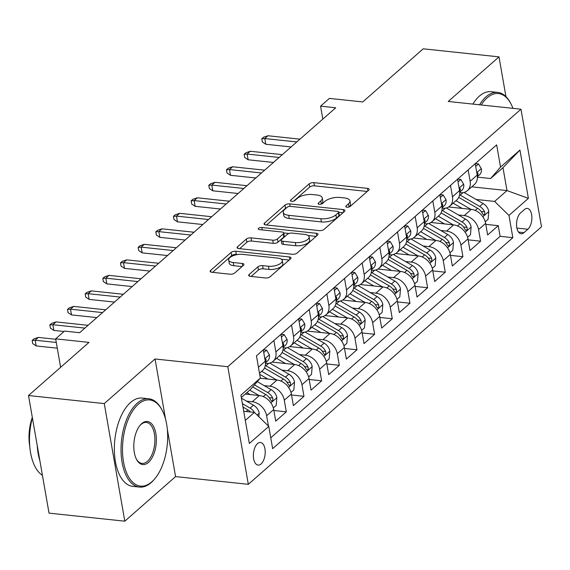 <?xml version="1.0" encoding="UTF-8"?>
<svg xmlns="http://www.w3.org/2000/svg" width="570" height="570" viewBox="0 0 570 570"><rect width="100%" height="100%" fill="white"/><g stroke="black" fill="none" stroke-linecap="round" stroke-linejoin="round"><path stroke-width="0.85" d="M346.959 207.216A2.437 1.019 -9.9 0 0 350.251 206.368L368.676 190.195A3.484 1.454 -9.9 0 0 369.132 189.276A3.484 1.454 -9.9 0 0 367.429 188.357L313.878 182.664A3.484 1.454 -9.9 0 0 309.168 183.868L290.75 200.049A2.437 1.019 -9.9 0 0 290.429 200.69A2.437 1.019 -9.9 0 0 291.619 201.331A2.437 1.019 -9.9 0 0 294.918 200.49L297.298 198.396A11.158 4.66 -9.9 0 1 312.367 194.534L316.834 195.011A11.158 4.66 -9.9 0 1 322.271 197.961A11.158 4.66 -9.9 0 1 320.803 200.897L318.423 202.984A2.437 1.019 -9.9 0 0 318.096 203.625A2.437 1.019 -9.9 0 0 319.293 204.274A2.437 1.019 -9.9 0 0 322.584 203.433L324.971 201.338A11.158 4.66 -9.9 0 1 340.041 197.477L344.501 197.947A11.158 4.66 -9.9 0 1 349.944 200.904A11.158 4.66 -9.9 0 1 348.469 203.832L346.09 205.927A2.437 1.019 -9.9 0 0 345.769 206.568A2.437 1.019 -9.9 0 0 346.959 207.216M261.067 463.966A11.364 5.835 96.1 0 0 265.207 451.547A11.364 5.835 96.1 0 0 260.49 442.491A11.364 5.835 96.1 0 0 257.512 443.624A11.364 5.835 96.1 0 0 253.372 456.036A11.364 5.835 96.1 0 0 258.089 465.091A11.364 5.835 96.1 0 0 261.067 463.966M249.147 274.526A3.484 1.454 -9.9 0 0 248.684 275.445A3.484 1.454 -9.9 0 0 250.387 276.365L265.413 277.968A3.484 1.454 -9.9 0 0 270.123 276.756L290.579 258.787A3.484 1.454 -9.9 0 0 291.035 257.875A3.484 1.454 -9.9 0 0 289.332 256.949L235.781 251.256A3.484 1.454 -9.9 0 0 231.071 252.467L210.615 270.437A3.484 1.454 -9.9 0 0 210.159 271.349A3.484 1.454 -9.9 0 0 211.862 272.275L230.009 274.198A3.484 1.454 -9.9 0 0 234.719 272.994L243.468 265.307A3.484 1.454 -9.9 0 0 243.932 264.387A3.484 1.454 -9.9 0 0 242.229 263.468L233.23 262.514A9.327 3.897 -9.9 0 1 228.677 260.041A9.327 3.897 -9.9 0 1 232.988 255.787A9.327 3.897 -9.9 0 1 242.507 254.363L277.761 258.11A9.327 3.897 -9.9 0 1 282.307 260.583A9.327 3.897 -9.9 0 1 277.996 264.829A9.327 3.897 -9.9 0 1 268.484 266.254L262.606 265.634A3.484 1.454 -9.9 0 0 257.897 266.838L249.147 274.526L249.425 276.151M505.946 96.643L499.007 56.865L423.232 48.813L362.741 101.945L329.403 98.396L320.568 106.155L335.723 107.766L79.636 332.702L64.481 331.092L55.646 338.851L60.62 367.315M165.571 419.271L155.054 358.979L104.274 403.581L28.5 395.53L88.991 342.392L55.646 338.851M155.054 358.979L227.793 366.709L520.973 109.198L541.5 226.803L248.32 484.322L227.793 366.709M499.007 56.865L448.227 101.467L520.973 109.198M319.328 230.608A3.484 1.454 -9.9 0 0 324.031 229.404L344.487 211.434A3.484 1.454 -9.9 0 0 344.95 210.515A3.484 1.454 -9.9 0 0 343.247 209.596L289.695 203.903A3.484 1.454 -9.9 0 0 284.986 205.107L264.53 223.077A3.484 1.454 -9.9 0 0 264.074 223.996A3.484 1.454 -9.9 0 0 265.77 224.915L319.328 230.608M317.533 235.111L297.077 253.08A3.484 1.454 -9.9 0 1 292.367 254.284L238.816 248.591A3.484 1.454 -9.9 0 1 237.113 247.672A3.484 1.454 -9.9 0 1 237.576 246.753L246.326 239.065A3.484 1.454 -9.9 0 1 251.035 237.861L272.759 240.169A3.484 1.454 -9.9 0 0 277.462 238.958L283.269 233.857A3.484 1.454 -9.9 0 0 283.732 232.945A3.484 1.454 -9.9 0 0 282.029 232.018L259.421 229.617A2.437 1.019 -9.9 0 1 258.231 228.969A2.437 1.019 -9.9 0 1 259.357 227.858A2.437 1.019 -9.9 0 1 261.844 227.487L316.293 233.272A3.484 1.454 -9.9 0 1 317.989 234.199A3.484 1.454 -9.9 0 1 317.533 235.111M104.274 403.581L124.802 521.187L49.027 513.135L28.5 395.53M246.489 401.123L252.289 401.743A14.207 10.652 48.7 0 1 266.632 415.744L273.7 409.538L275.723 421.137L286.318 411.832L273.871 410.507M264.152 385.612L269.952 386.225A14.207 10.652 48.7 0 1 284.295 400.233L291.363 394.027L293.386 405.626L303.981 396.321L291.526 394.996M281.815 370.101L287.615 370.714A14.207 10.652 48.7 0 1 301.958 384.714L309.018 378.516L311.049 390.115L321.644 380.81L309.189 379.485M299.478 354.583L305.278 355.203A14.207 10.652 48.7 0 1 319.62 369.203L326.681 362.997L328.705 374.604L339.307 365.292L326.852 363.974M317.141 339.072L322.934 339.692A14.207 10.652 48.7 0 1 337.276 353.692L344.344 347.486L346.368 359.086L356.963 349.781L344.515 348.455M334.797 323.56L340.596 324.173A14.207 10.652 48.7 0 1 354.939 338.181L362.007 331.975L364.031 343.575L374.625 334.269L362.171 332.944M352.459 308.049L358.259 308.662A14.207 10.652 48.7 0 1 372.602 322.663L379.663 316.457L381.693 328.064L392.288 318.751L379.834 317.433M370.122 292.531L375.922 293.151A14.207 10.652 48.7 0 1 390.265 307.152L397.326 300.946L399.349 312.552L409.951 303.24L397.497 301.915M387.785 277.02L393.578 277.64A14.207 10.652 48.7 0 1 407.928 291.641L414.989 285.435L417.012 297.034L427.614 287.729L415.159 286.404M405.441 261.509L411.241 262.122A14.207 10.652 48.7 0 1 425.583 276.129L432.651 269.923L434.675 281.523L445.27 272.218L432.822 270.892M423.104 245.991L428.904 246.611A14.207 10.652 48.7 0 1 443.246 260.611L450.314 254.405L452.338 266.012L462.933 256.7L450.478 255.381M440.767 230.48L446.567 231.099A14.207 10.652 48.7 0 1 460.909 245.1L467.97 238.894L470.001 250.494L480.596 241.188L478.572 229.589A14.207 10.652 -131.3 0 0 464.229 215.581L458.43 214.968M468.141 239.863L480.596 241.188M273.7 409.538A14.207 10.652 -131.3 0 0 259.357 395.537L245.278 394.041M291.363 394.027A14.207 10.652 -131.3 0 0 277.013 380.019L260.205 378.238M309.018 378.516A14.207 10.652 -131.3 0 0 294.676 364.508L272.033 362.1M326.681 362.997A14.207 10.652 -131.3 0 0 312.339 348.997L289.688 346.589M344.344 347.486A14.207 10.652 -131.3 0 0 330.002 333.486L307.351 331.077M362.007 331.975A14.207 10.652 -131.3 0 0 347.664 317.967L325.014 315.566M379.663 316.457A14.207 10.652 -131.3 0 0 365.32 302.456L342.677 300.048M397.326 300.946A14.207 10.652 -131.3 0 0 382.983 286.945L360.333 284.537M414.989 285.435A14.207 10.652 -131.3 0 0 400.646 271.434L377.995 269.026M432.651 269.923A14.207 10.652 -131.3 0 0 418.309 255.916L395.658 253.508M450.314 254.405A14.207 10.652 -131.3 0 0 435.972 240.405L413.321 237.996M467.97 238.894A14.207 10.652 -131.3 0 0 453.627 224.893L430.984 222.485M524.428 209.539L520.545 212.952A11.008 5.65 96.1 0 0 516.534 224.979A11.008 5.65 96.1 0 0 521.101 233.75A11.008 5.65 96.1 0 0 523.987 232.66L527.87 229.247A11.008 5.65 96.1 0 0 531.881 217.213A11.008 5.65 96.1 0 0 527.314 208.442A11.008 5.65 96.1 0 0 524.428 209.539M245.314 420.404L254.427 412.402L268.769 426.403L272.652 448.654L512.843 237.676L508.96 215.424L494.618 201.424L476.093 199.457M268.769 426.403L249.339 443.467L240.911 395.153L260.333 378.088L256.45 355.837L496.648 144.858L500.531 167.11L519.954 150.045L528.39 198.36L508.96 215.424M265.463 363.29L265.955 363.339A14.207 10.652 48.7 0 0 273.115 361.302L280.176 355.096A14.207 10.652 -131.3 0 0 282.927 345.712L280.939 334.326M283.126 347.778L283.618 347.828A14.207 10.652 48.7 0 0 290.778 345.791L297.839 339.585A14.207 10.652 -131.3 0 0 300.589 330.194L298.602 318.815M300.789 332.26L301.281 332.317A14.207 10.652 48.7 0 0 308.434 330.272L315.502 324.066A14.207 10.652 -131.3 0 0 318.252 314.683L316.264 303.304M318.452 316.749L318.943 316.806A14.207 10.652 48.7 0 0 326.097 314.761L333.165 308.555A14.207 10.652 -131.3 0 0 335.908 299.172L333.927 287.793M336.108 301.238L336.606 301.288A14.207 10.652 48.7 0 0 343.76 299.25L350.821 293.044A14.207 10.652 -131.3 0 0 353.571 283.661L351.583 272.275M353.77 285.727L354.262 285.777A14.207 10.652 48.7 0 0 361.423 283.739L368.484 277.533A14.207 10.652 -131.3 0 0 371.234 268.142L369.246 256.764M371.433 270.209L371.925 270.266A14.207 10.652 48.7 0 0 379.078 268.221L386.147 262.015A14.207 10.652 -131.3 0 0 388.897 252.631L386.909 241.253M389.096 254.697L389.588 254.747A14.207 10.652 48.7 0 0 396.741 252.71L403.809 246.504A14.207 10.652 -131.3 0 0 406.56 237.12L404.572 225.734M406.759 239.186L407.251 239.236A14.207 10.652 48.7 0 0 414.404 237.198L421.472 230.993A14.207 10.652 -131.3 0 0 424.215 221.609L422.235 210.223M424.415 223.675L424.907 223.725A14.207 10.652 48.7 0 0 432.067 221.68L439.128 215.481A14.207 10.652 -131.3 0 0 441.878 206.091L439.89 194.712M442.078 208.157L442.569 208.214A14.207 10.652 48.7 0 0 449.73 206.169L456.791 199.963A14.207 10.652 -131.3 0 0 459.541 190.58L457.553 179.201M270.75 437.789L500.111 236.322L498.258 225.677L487.656 234.983L485.633 223.383A14.207 10.652 -131.3 0 0 471.29 209.382L448.64 206.974M459.741 192.646L460.232 192.696A14.207 10.652 -131.3 0 0 467.386 190.658A14.207 10.652 -131.3 0 0 470.136 181.274L468.148 169.888M467.386 190.658L474.454 184.452A14.207 10.652 -131.3 0 0 477.204 175.068L475.216 163.683M259.493 373.264L262.521 370.607A14.207 10.652 -131.3 0 0 265.264 361.223L263.276 349.845M273.878 340.532L275.866 351.918A14.207 10.652 48.7 0 1 273.115 361.302M291.541 325.021L293.522 336.4A14.207 10.652 48.7 0 1 290.778 345.791M309.197 309.51L311.184 320.889A14.207 10.652 48.7 0 1 308.434 330.272M326.859 293.992L328.847 305.377A14.207 10.652 48.7 0 1 326.097 314.761M344.522 278.481L346.51 289.866A14.207 10.652 48.7 0 1 343.76 299.25M362.185 262.969L364.166 274.348A14.207 10.652 48.7 0 1 361.423 283.739M379.841 247.458L381.829 258.837A14.207 10.652 48.7 0 1 379.078 268.221M397.504 231.94L399.492 243.326A14.207 10.652 48.7 0 1 396.741 252.71M415.167 216.429L417.155 227.815A14.207 10.652 48.7 0 1 414.404 237.198M432.83 200.918L434.817 212.296A14.207 10.652 48.7 0 1 432.067 221.68M450.492 185.407L452.473 196.785A14.207 10.652 48.7 0 1 449.73 206.169M460.909 245.1L462.933 256.7M443.246 260.611L445.27 272.218M425.583 276.129L427.614 287.729M407.928 291.641L409.951 303.24M390.265 307.152L392.288 318.751M372.602 322.663L374.625 334.269M354.939 338.181L356.963 349.781M337.276 353.692L339.307 365.292M319.62 369.203L321.644 380.81M301.958 384.714L303.981 396.321M284.295 400.233L286.318 411.832M266.632 415.744L268.442 426.082M254.427 412.402L243.718 411.262M494.618 201.424L506.979 190.565L502.989 167.68L490.62 178.538L500.531 167.11M471.753 186.825L506.979 190.565L528.39 198.36M477.404 177.135L490.62 178.538M124.802 521.187L175.574 476.591L248.32 484.322M320.568 106.155L322.827 119.094M260.333 378.088L250.43 389.517L241.317 397.518M485.804 224.352L498.258 225.677M500.111 236.322L512.843 237.676M502.989 167.68L519.954 150.045M175.574 476.591L167.316 429.239M349.061 206.981A11.158 4.66 -9.9 0 0 350.5 204.081L349.944 200.904M321.394 204.039A11.158 4.66 -9.9 0 0 322.827 201.146L322.271 197.961M367.237 191.449L314.433 185.841A3.484 1.454 -9.9 0 0 309.724 187.046L293.728 201.096M286.895 207.537A3.484 1.454 -9.9 0 0 285.541 208.285L266.518 224.993M343.055 212.695L338.78 212.239M338.416 212.667A2.437 1.019 -9.9 0 0 338.737 212.026A2.437 1.019 -9.9 0 0 337.547 211.377L290.543 206.383A2.437 1.019 -9.9 0 0 287.244 207.231L284.729 209.432A11.158 4.66 -9.9 0 0 283.262 212.368A11.158 4.66 -9.9 0 0 288.705 215.317L320.839 218.738A11.158 4.66 -9.9 0 0 335.901 214.876L338.416 212.667L338.972 215.845A2.437 1.019 -9.9 0 0 339.293 215.204L338.737 212.026M283.262 212.368L283.817 215.546A11.158 4.66 -9.9 0 0 289.261 218.495L288.705 215.317M338.972 215.845L336.457 218.054A11.158 4.66 -9.9 0 1 321.394 221.915L289.261 218.495M239.564 248.677L246.881 242.243L246.326 239.065M283.732 232.945L284.288 236.123A3.484 1.454 -9.9 0 1 283.824 237.042L278.017 242.143A3.484 1.454 -9.9 0 1 273.308 243.347L251.591 241.039A3.484 1.454 -9.9 0 0 246.881 242.243M283.732 232.931L288.962 233.486M308.142 235.524L316.101 236.372M295.296 242.564A9.327 3.897 -9.9 0 0 304.808 241.138A9.327 3.897 -9.9 0 0 309.118 236.885A9.327 3.897 -9.9 0 0 304.565 234.42L292.146 233.094A3.484 1.454 -9.9 0 0 287.437 234.306L281.63 239.407A3.484 1.454 -9.9 0 0 281.174 240.319A3.484 1.454 -9.9 0 0 282.87 241.245L295.296 242.564L295.844 245.741A9.327 3.897 -9.9 0 0 305.363 244.316A9.327 3.897 -9.9 0 0 309.674 240.063L309.118 236.885M281.174 240.319L281.722 243.497A3.484 1.454 -9.9 0 0 283.425 244.423L282.87 241.245M295.844 245.741L283.425 244.423M282.307 260.583L282.863 263.76A9.327 3.897 -9.9 0 1 278.552 268.007A9.327 3.897 -9.9 0 1 269.04 269.439L263.162 268.812A3.484 1.454 -9.9 0 0 258.452 270.016L251.135 276.45M228.677 260.041L229.233 263.219A9.327 3.897 -9.9 0 0 233.786 265.691L233.23 262.514M242.036 266.568L233.786 265.691M237.448 254.555L236.336 254.441A3.484 1.454 -9.9 0 0 231.627 255.645L212.603 272.353M289.14 260.048L281.331 259.222M485.262 221.773L488.127 219.251L488.782 211.342A9.412 7.054 -131.3 0 0 483.075 203.504L464.001 192.439M470.927 209.34L455.986 200.676M462.156 208.406L453.585 203.433A22.551 16.908 -131.3 0 0 453.136 203.177M458.75 197.384L477.603 208.314A9.412 7.054 48.7 0 1 482.519 213.729L483.624 214.947L484.372 214.634L484.856 213.536L484.643 211.869A9.412 7.054 -131.3 0 0 479.719 206.454L460.182 195.118A27.168 20.37 -131.3 0 0 459.584 194.783M475.686 166.397L478.479 163.946L481.351 168.749A9.412 7.054 48.7 0 1 479.505 174.812L477.382 176.672M477.354 176.23A9.412 7.054 -131.3 0 0 478.038 174.042L477.867 173.088L476.876 173.223M296.806 141.944L264.786 138.546L265.784 144.267L262.328 141.951L261.772 138.774L264.786 138.546L267.964 135.753L299.991 139.158M265.784 144.267L291.106 146.953M261.772 138.774L263.54 137.227L267.964 135.753M478.479 163.946L475.302 163.611M512.957 108.343A43.327 22.237 96.1 0 0 510.784 103.512A43.327 22.237 96.1 0 0 487.122 97.862A43.327 22.237 96.1 0 0 481.194 104.965M479.534 104.795A44.396 22.786 -83.9 0 1 486.046 96.814A44.396 22.786 -83.9 0 1 497.667 92.397A44.396 22.786 -83.9 0 1 510.293 102.6L510.784 103.512M472.865 104.082A44.396 22.786 -83.9 0 1 479.377 96.102A44.396 22.786 -83.9 0 1 490.998 91.692L497.667 92.397M151.841 481.8A43.327 22.237 96.1 0 0 154.634 478.964A43.327 22.237 96.1 0 0 161.973 409.894A43.327 22.237 96.1 0 0 138.311 404.244A43.327 22.237 96.1 0 0 123.526 461.949A43.327 22.237 96.1 0 0 151.841 481.8M154.634 478.964L153.957 479.748A44.396 22.786 -83.9 0 1 151.1 482.662A44.396 22.786 -83.9 0 1 139.472 487.072A44.396 22.786 -83.9 0 1 121.054 451.704A44.396 22.786 -83.9 0 1 137.235 403.197A44.396 22.786 -83.9 0 1 148.856 398.779A44.396 22.786 -83.9 0 1 161.481 408.989L161.973 409.894M148.457 462.413A21.667 11.122 -83.9 0 1 136.629 459.584A21.667 11.122 -83.9 0 1 140.298 425.056A21.667 11.122 -83.9 0 1 141.695 423.631A21.667 11.122 -83.9 0 1 155.852 433.563A21.667 11.122 -83.9 0 1 148.457 462.413M136.38 459.114A20.598 10.574 96.1 0 0 141.987 463.41A20.598 10.574 96.1 0 0 147.381 461.365A20.598 10.574 96.1 0 0 154.89 438.857A20.598 10.574 96.1 0 0 146.34 422.441A20.598 10.574 96.1 0 0 140.947 424.493A20.598 10.574 96.1 0 0 139.956 425.462M139.472 487.072L132.803 486.367A44.396 22.786 -83.9 0 1 114.385 450.991A44.396 22.786 -83.9 0 1 130.566 402.484A44.396 22.786 -83.9 0 1 142.194 398.074L148.856 398.779M29.761 446.424A31.963 16.409 -83.9 0 1 32.319 417.404M39.864 460.631A44.396 22.786 -83.9 0 1 37.214 445.448M42.429 475.344A44.396 22.786 -83.9 0 1 32.383 417.789M467.599 237.291L470.471 234.769L471.126 226.86A9.412 7.054 -131.3 0 0 465.412 219.022L446.339 207.957M453.271 224.851L438.323 216.187M444.493 223.924L435.922 218.944A22.551 16.908 -131.3 0 0 435.473 218.695M441.087 212.895L459.94 223.832A9.412 7.054 48.7 0 1 464.856 229.24L465.961 230.458L466.716 230.152L467.193 229.055L466.98 227.38A9.412 7.054 -131.3 0 0 462.056 221.965L442.52 210.636A27.168 20.37 -131.3 0 0 441.921 210.294M449.937 252.802L452.808 250.28L453.464 242.371A9.412 7.054 -131.3 0 0 447.756 234.534L428.676 223.469M435.608 240.369L420.667 231.698M426.83 239.436L418.259 234.462A22.551 16.908 -131.3 0 0 417.81 234.206M423.432 228.406L442.277 239.343A9.412 7.054 48.7 0 1 447.201 244.758L448.298 245.969L449.053 245.663L449.53 244.566L449.317 242.891A9.412 7.054 -131.3 0 0 444.401 237.483L424.857 226.147A27.168 20.37 -131.3 0 0 424.258 225.806M432.274 268.313L435.145 265.791L435.801 257.882A9.412 7.054 -131.3 0 0 430.094 250.045L411.013 238.98M417.945 255.88L403.004 247.209M409.174 254.947L400.596 249.974A22.551 16.908 -131.3 0 0 400.147 249.717M405.769 243.924L424.614 254.854A9.412 7.054 48.7 0 1 429.538 260.269L430.635 261.48L431.39 261.174L431.875 260.077L431.654 258.41A9.412 7.054 -131.3 0 0 426.738 252.994L407.201 241.659A27.168 20.37 -131.3 0 0 406.595 241.317M414.611 283.824L417.482 281.302L418.138 273.393A9.412 7.054 -131.3 0 0 412.431 265.563L393.35 254.491M400.282 271.391L385.341 262.727M391.512 270.458L382.933 265.485A22.551 16.908 -131.3 0 0 382.484 265.228M388.106 259.435L406.959 270.365A9.412 7.054 48.7 0 1 411.875 275.78L412.979 276.999L413.727 276.685L414.212 275.588L413.998 273.921A9.412 7.054 -131.3 0 0 409.075 268.506L389.538 257.177A27.168 20.37 -131.3 0 0 388.932 256.835M458.024 181.908L460.817 179.457L463.688 184.267A9.412 7.054 48.7 0 1 461.843 190.323L459.726 192.183M459.691 191.741A9.412 7.054 -131.3 0 0 460.375 189.554L460.211 188.599L459.221 188.734M279.15 157.463L247.123 154.057L248.128 159.778L244.672 157.47L244.117 154.292L247.123 154.057L250.308 151.264L282.328 154.67M248.128 159.778L273.443 162.471M244.117 154.292L245.884 152.739L250.308 151.264M460.817 179.457L457.639 179.123M440.368 197.419L443.154 194.969L446.032 199.778A9.412 7.054 48.7 0 1 444.18 205.834L442.064 207.694M442.035 207.252A9.412 7.054 -131.3 0 0 442.719 205.072L442.548 204.11L441.558 204.245M261.488 172.974L229.468 169.568L230.465 175.289L227.01 172.981L226.454 169.803L229.468 169.568L232.645 166.775L264.665 170.181M230.465 175.289L255.78 177.983M226.454 169.803L228.221 168.25L232.645 166.775M443.154 194.969L439.983 194.634M422.705 212.931L425.491 210.487L428.369 215.289A9.412 7.054 48.7 0 1 426.517 221.352L424.401 223.212M424.372 222.77A9.412 7.054 -131.3 0 0 425.056 220.583L424.885 219.621L423.895 219.756M243.825 188.485L211.805 185.086L212.802 190.808L209.347 188.492L208.791 185.314L211.805 185.086L214.983 182.293L247.002 185.692M212.802 190.808L238.125 193.494M208.791 185.314L210.558 183.761L214.983 182.293M425.491 210.487L422.32 210.145M405.042 228.449L407.835 225.998L410.706 230.8A9.412 7.054 48.7 0 1 408.861 236.864L406.738 238.723M406.709 238.281A9.412 7.054 -131.3 0 0 407.393 236.094L407.222 235.139L406.232 235.275M226.162 203.996L194.142 200.597L195.139 206.319L191.684 204.01L191.128 200.825L194.142 200.597L197.32 197.804L229.34 201.21M195.139 206.319L220.462 209.012M191.128 200.825L192.895 199.279L197.32 197.804M407.835 225.998L404.657 225.663M396.955 299.343L399.827 296.82L400.482 288.912A9.412 7.054 -131.3 0 0 394.768 281.074L375.694 270.009M382.62 286.902L367.678 278.238M373.849 285.976L365.277 281.003A22.551 16.908 -131.3 0 0 364.828 280.746M370.443 274.947L389.296 285.884A9.412 7.054 48.7 0 1 394.212 291.298L395.316 292.51L396.065 292.203L396.549 291.106L396.335 289.432A9.412 7.054 -131.3 0 0 391.412 284.017L371.875 272.688A27.168 20.37 -131.3 0 0 371.277 272.346M387.379 243.96L390.172 241.509L393.043 246.318A9.412 7.054 48.7 0 1 391.198 252.375L389.082 254.234M389.046 253.792A9.412 7.054 -131.3 0 0 389.73 251.605L389.567 250.65L388.576 250.786M208.506 219.514L176.479 216.108L177.477 221.83L174.021 219.521L173.472 216.344L176.479 216.108L179.657 213.315L211.684 216.721M177.477 221.83L202.799 224.523M173.472 216.344L175.232 214.79L179.657 213.315M390.172 241.509L386.994 241.174M379.292 314.854L382.164 312.332L382.819 304.423A9.412 7.054 -131.3 0 0 377.105 296.585L358.031 285.52M364.964 302.421L350.016 293.75M356.186 301.487L347.615 296.514A22.551 16.908 -131.3 0 0 347.166 296.257M352.787 290.458L371.633 301.395A9.412 7.054 48.7 0 1 376.556 306.81L377.654 308.021L378.409 307.714L378.886 306.617L378.672 304.95A9.412 7.054 -131.3 0 0 373.749 299.535L354.212 288.199A27.168 20.37 -131.3 0 0 353.614 287.857M369.723 259.471L372.509 257.02L375.381 261.829A9.412 7.054 48.7 0 1 373.535 267.886L371.419 269.752M371.384 269.304A9.412 7.054 -131.3 0 0 372.068 267.123L371.904 266.161L370.913 266.297M190.843 235.025L158.816 231.619L159.821 237.341L156.365 235.032L155.81 231.855L158.816 231.619L162.001 228.827L194.021 232.232M159.821 237.341L185.136 240.034M155.81 231.855L157.577 230.301L162.001 228.827M372.509 257.02L369.339 256.685M361.629 330.365L364.501 327.843L365.156 319.934A9.412 7.054 -131.3 0 0 359.449 312.096L340.368 301.031M347.301 317.932L332.36 309.261M338.53 316.998L329.952 312.025A22.551 16.908 -131.3 0 0 329.503 311.769M335.124 305.976L353.97 316.906A9.412 7.054 48.7 0 1 358.893 322.321L359.991 323.532L360.746 323.226L361.223 322.128L361.01 320.461A9.412 7.054 -131.3 0 0 356.093 315.046L336.549 303.71A27.168 20.37 -131.3 0 0 335.951 303.375M352.06 274.989L354.846 272.538L357.725 277.341A9.412 7.054 48.7 0 1 355.872 283.404L353.756 285.264M353.728 284.822A9.412 7.054 -131.3 0 0 354.412 282.635L354.241 281.68L353.25 281.815M173.18 250.536L141.161 247.138L142.158 252.859L138.702 250.543L138.147 247.366L141.161 247.138L144.338 244.345L176.358 247.743M142.158 252.859L167.48 255.545M138.147 247.366L139.914 245.812L144.338 244.345M354.846 272.538L351.676 272.196M343.966 345.876L346.838 343.361L347.493 335.452A9.412 7.054 -131.3 0 0 341.786 327.615L322.706 316.542M329.638 333.443L314.697 324.779M320.867 332.51L312.289 327.536A22.551 16.908 -131.3 0 0 311.84 327.287M317.462 321.487L336.307 332.424A9.412 7.054 48.7 0 1 341.231 337.832L342.328 339.05L343.083 338.737L343.567 337.639L343.347 335.972A9.412 7.054 -131.3 0 0 338.43 330.557L318.894 319.228A27.168 20.37 -131.3 0 0 318.288 318.887M334.398 290.501L337.184 288.049L340.062 292.859A9.412 7.054 48.7 0 1 338.217 298.915L336.093 300.775M336.065 300.333A9.412 7.054 -131.3 0 0 336.749 298.146L336.578 297.191L335.588 297.326M155.517 266.055L123.498 262.649L124.495 268.37L121.04 266.062L120.484 262.877L123.498 262.649L126.675 259.856L158.695 263.262M124.495 268.37L149.817 271.064M120.484 262.877L122.251 261.331L126.675 259.856M337.184 288.049L334.013 287.715M326.311 361.394L329.175 358.872L329.831 350.963A9.412 7.054 -131.3 0 0 324.123 343.126L305.05 332.061M311.975 348.961L297.034 340.29M303.204 348.028L294.633 343.055A22.551 16.908 -131.3 0 0 294.177 342.798M299.799 336.998L318.651 347.935A9.412 7.054 48.7 0 1 323.568 353.35L324.672 354.561L325.42 354.255L325.905 353.158L325.691 351.483A9.412 7.054 -131.3 0 0 320.767 346.076L301.231 334.74A27.168 20.37 -131.3 0 0 300.625 334.398M308.648 376.905L311.519 374.383L312.175 366.474A9.412 7.054 -131.3 0 0 306.461 358.637L287.387 347.572M294.32 364.472L279.371 355.801M285.541 363.539L276.97 358.566A22.551 16.908 -131.3 0 0 276.521 358.309M282.136 352.517L300.988 363.446A9.412 7.054 48.7 0 1 305.905 368.861L307.009 370.072L307.757 369.766L308.242 368.669L308.028 367.002A9.412 7.054 -131.3 0 0 303.105 361.587L283.568 350.251A27.168 20.37 -131.3 0 0 282.969 349.909M290.985 392.416L293.856 389.894L294.512 381.986A9.412 7.054 -131.3 0 0 288.805 374.148L269.724 363.083M276.657 379.983L261.708 371.319M267.879 379.05L259.671 374.291M264.48 368.028L283.326 378.957A9.412 7.054 48.7 0 1 288.249 384.372L289.346 385.584L290.102 385.277L290.579 384.18L290.365 382.513A9.412 7.054 -131.3 0 0 285.449 377.098L265.905 365.762A27.168 20.37 -131.3 0 0 265.307 365.427M273.322 407.935L276.193 405.413L276.849 397.504A9.412 7.054 -131.3 0 0 271.142 389.666L257.277 381.622M258.994 395.495L249.731 390.129M250.223 394.561L246.881 392.63M252.667 386.93L265.663 394.476A9.412 7.054 48.7 0 1 270.586 399.884L271.683 401.102L272.439 400.788L272.923 399.698L272.702 398.024A9.412 7.054 -131.3 0 0 267.786 392.609L254.448 384.878M316.735 306.012L319.528 303.561L322.399 308.37A9.412 7.054 48.7 0 1 320.554 314.426L318.43 316.286M318.402 315.844A9.412 7.054 -131.3 0 0 319.086 313.657L318.915 312.702L317.925 312.837M137.855 281.566L105.835 278.16L106.832 283.881L103.377 281.573L102.821 278.395L105.835 278.16L109.013 275.367L141.039 278.773M106.832 283.881L132.154 286.575M102.821 278.395L104.588 276.842L109.013 275.367M319.528 303.561L316.35 303.226M299.072 321.523L301.865 319.079L304.736 323.881A9.412 7.054 48.7 0 1 302.891 329.937L300.775 331.804M300.739 331.355A9.412 7.054 -131.3 0 0 301.423 329.175L301.259 328.213L300.269 328.349M120.199 297.077L88.172 293.671L89.169 299.392L85.714 297.084L85.165 293.906L88.172 293.671L91.357 290.885L123.377 294.284M89.169 299.392L114.492 302.086M85.165 293.906L86.925 292.353L91.357 290.885M301.865 319.079L298.687 318.737M281.416 337.041L284.202 334.59L287.073 339.392A9.412 7.054 48.7 0 1 285.228 345.456L283.112 347.315M283.076 346.873A9.412 7.054 -131.3 0 0 283.76 344.686L283.596 343.731L282.606 343.867M102.536 312.588L70.516 309.189L71.514 314.911L68.058 312.595L67.502 309.417L70.516 309.189L73.694 306.396L105.714 309.795M71.514 314.911L96.829 317.597M67.502 309.417L69.269 307.871L73.694 306.396M284.202 334.59L281.031 334.248M263.753 352.552L266.539 350.101L269.418 354.911A9.412 7.054 48.7 0 1 267.565 360.967L265.449 362.826M265.421 362.385A9.412 7.054 -131.3 0 0 266.105 360.197L265.934 359.243L264.943 359.378M84.873 328.106L52.853 324.701L53.851 330.422L50.395 328.113L49.839 324.936L52.853 324.701L56.031 321.908L88.051 325.313M53.851 330.422L64.018 331.505M49.839 324.936L51.606 323.382L56.031 321.908M266.539 350.101L263.368 349.766M258.88 416.748L259.186 413.015A9.412 7.054 -131.3 0 0 253.479 405.177L241.438 398.195M254.462 412.438A9.412 7.054 -131.3 0 0 250.123 408.127L242.385 403.638M242.991 407.08L248.007 409.987A9.412 7.054 48.7 0 1 250.565 411.989M56.28 342.456L35.19 340.212L36.188 345.933L32.732 343.625L32.176 340.447L35.19 340.212L38.368 337.419L55.725 339.264M36.188 345.933L57.278 348.177M32.176 340.447L33.944 338.894L38.368 337.419M252.289 401.743L259.357 395.537M269.952 386.225L277.013 380.019M287.615 370.714L294.676 364.508M305.278 355.203L312.339 348.997M322.934 339.692L330.002 333.486M340.596 324.173L347.664 317.967M358.259 308.662L365.32 302.456M375.922 293.151L382.983 286.945M393.578 277.64L400.646 271.434M411.241 262.122L418.309 255.916M428.904 246.611L435.972 240.405M446.567 231.099L453.627 224.893M464.229 215.581L471.29 209.382M470.136 181.274L477.204 175.068M258.438 367.222L265.264 361.223M275.866 351.918L282.927 345.712M293.522 336.4L300.589 330.194M311.184 320.889L318.252 314.683M328.847 305.377L335.908 299.172M346.51 289.866L353.571 283.661M364.166 274.348L371.234 268.142M381.829 258.837L388.897 252.631M399.492 243.326L406.56 237.12M417.155 227.815L424.215 221.609M434.817 212.296L441.878 206.091M452.473 196.785L459.541 190.58M478.572 229.589L485.633 223.383M516.876 228.078L527.87 229.247M518.515 232.076L523.987 232.66M349.025 206.995L348.469 203.832M318.616 204.124L318.423 202.984M321.352 204.053L320.803 200.897M290.949 201.182L290.75 200.049M309.724 187.046L309.168 183.868M314.433 185.841L313.878 182.664M367.878 190.893L367.429 188.357M346.289 207.06L346.09 205.927M264.815 224.701L264.53 223.077M285.541 208.285L284.986 205.107M290.123 206.361L289.695 203.903M343.689 212.133L343.247 209.596M321.394 221.915L320.839 218.738M336.457 218.054L335.901 214.876M237.854 248.378L237.576 246.753M251.591 241.039L251.035 237.861M273.308 243.347L272.759 240.169M278.017 242.143L277.462 238.958M283.824 237.042L283.269 233.857M262.271 229.924L261.844 227.487M316.735 235.816L316.293 233.272M258.452 270.016L257.897 266.838M263.162 268.812L262.606 265.634M269.04 269.439L268.484 266.254M242.67 266.005L242.229 263.468M210.9 272.054L210.615 270.437M231.627 255.645L231.071 252.467M236.336 254.441L235.781 251.256M289.781 259.493L289.332 256.949M482.833 216.757L488.768 211.541M460.182 195.118L462.997 192.646M479.719 206.454L483.075 203.504M475.202 210.423L477.603 208.314M481.18 211.498L484.643 211.869M481.28 168.635L476.769 172.596M477.005 173.936L478.038 174.042M465.17 232.268L471.112 227.052M442.52 210.636L445.334 208.164M462.056 221.965L465.412 219.022M457.539 225.934L459.94 223.832M463.517 227.017L466.98 227.38M447.514 247.779L453.449 242.571M424.857 226.147L427.678 223.675M444.401 237.483L447.756 234.534M439.883 241.452L442.277 239.343M445.854 242.528L449.317 242.891M429.851 263.297L435.786 258.082M407.201 241.659L410.015 239.186M426.738 252.994L430.094 250.045M422.22 256.963L424.614 254.854M428.191 258.039L431.654 258.41M412.188 278.808L418.124 273.593M389.538 257.177L392.352 254.697M409.075 268.506L412.431 265.563M404.558 272.474L406.959 270.365M410.535 273.55L413.998 273.921M463.617 184.146L459.107 188.107M459.342 189.447L460.375 189.554M445.961 199.657L441.451 203.618M441.679 204.958L442.719 205.072M428.298 215.168L423.788 219.129M424.023 220.469L425.056 220.583M410.635 230.686L406.125 234.648M406.36 235.987L407.393 236.094M394.526 294.32L400.461 289.111M371.875 272.688L374.69 270.216M391.412 284.017L394.768 281.074M386.895 287.985L389.296 285.884M392.873 289.068L396.335 289.432M392.972 246.197L388.462 250.159M388.697 251.498L389.73 251.605M376.87 309.838L382.805 304.622M354.212 288.199L357.027 285.727M373.749 299.535L377.105 296.585M369.232 303.504L371.633 301.395M375.21 304.579L378.672 304.95M375.309 261.708L370.799 265.67M371.034 267.009L372.068 267.123M359.207 325.349L365.142 320.133M336.549 303.71L339.371 301.238M356.093 315.046L359.449 312.096M351.576 319.015L353.97 316.906M357.547 320.091L361.01 320.461M357.654 277.219L353.144 281.181M353.371 282.528L354.412 282.635M341.544 340.86L347.479 335.644M318.894 319.228L321.708 316.749M338.43 330.557L341.786 327.615M333.913 334.526L336.307 332.424M339.884 335.602L343.347 335.972M339.991 292.738L335.481 296.699M335.716 298.039L336.749 298.146M323.881 356.371L329.816 351.163M301.231 334.74L304.045 332.267M320.767 346.076L324.123 343.126M316.25 350.044L318.651 347.935M322.228 351.12L325.691 351.483M306.218 371.889L312.153 366.674M283.568 350.251L286.382 347.778M303.105 361.587L306.461 358.637M298.587 365.555L300.988 363.446M304.565 366.631L308.028 367.002M288.562 387.401L294.498 382.185M265.905 365.762L268.727 363.29M285.449 377.098L288.805 374.148M280.924 381.066L283.326 378.957M286.902 382.142L290.365 382.513M270.9 402.912L276.835 397.696M267.786 392.609L271.142 389.666M263.269 396.578L265.663 394.476M269.24 397.661L272.702 398.024M322.328 308.249L317.818 312.21M318.053 313.55L319.086 313.657M304.665 323.76L300.155 327.721M300.39 329.061L301.423 329.175M287.009 339.271L282.492 343.24M282.727 344.579L283.76 344.686M269.346 354.789L264.836 358.751M265.071 360.09L266.105 360.197M257.113 415.024L259.172 413.214M250.123 408.127L253.479 405.177M246.247 411.533L248.007 409.987"/></g></svg>
